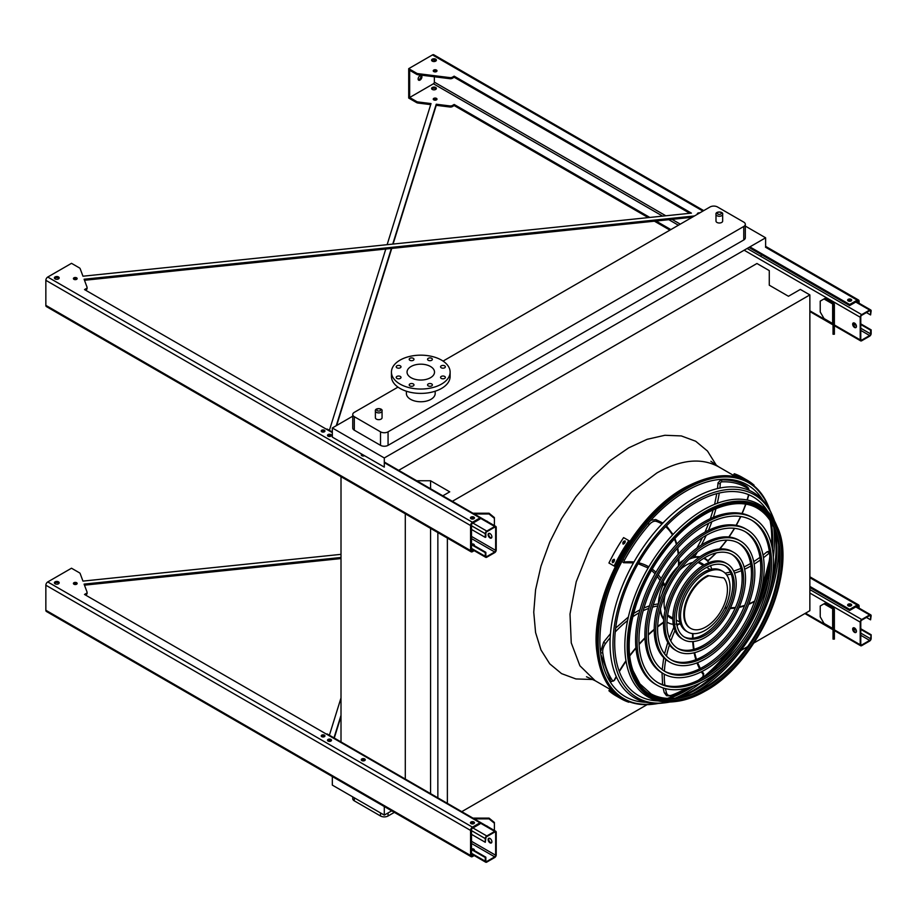 <?xml version="1.0" encoding="UTF-8"?>
<svg xmlns="http://www.w3.org/2000/svg" width="917" height="917" viewBox="0 0 917 917"><rect width="100%" height="100%" fill="white"/><g stroke="black" fill="none" stroke-linecap="round" stroke-linejoin="round"><path stroke-width="1.38" d="M716.968 222.441A3.336 1.926 0 0 0 720.602 222.865A3.336 1.926 0 0 0 722.665 221.089L722.665 214.337A3.336 1.926 180 0 1 720.602 216.114A3.336 1.926 180 0 1 716.968 215.701A3.336 1.926 180 0 1 715.994 214.337L715.994 221.089A3.336 1.926 0 0 0 716.968 222.441M376.371 419.092A3.336 1.926 0 0 0 380.005 419.516A3.336 1.926 0 0 0 382.057 417.728L382.057 410.976A3.336 1.926 180 0 1 380.005 412.765A3.336 1.926 180 0 1 376.371 412.341A3.336 1.926 180 0 1 375.385 410.976L375.385 417.728A3.336 1.926 0 0 0 376.371 419.092M397.978 387.123L354.306 412.341A5.33 3.083 0 0 0 352.736 414.518A5.33 3.083 0 0 0 354.306 416.696L380.521 431.838A5.33 3.083 0 0 0 388.063 431.838L743.756 226.476A5.33 3.083 0 0 0 745.315 224.298A5.33 3.083 0 0 0 743.756 222.12L717.541 206.99A5.33 3.083 0 0 0 709.999 206.99L443.071 361.092M406.38 391.227L406.38 393.45A14.408 8.31 0 0 0 410.598 399.331A14.408 8.31 0 0 0 430.967 399.331A14.408 8.31 0 0 0 435.185 393.45L435.185 391.227M352.736 416.18L332.332 427.964L332.332 437.111L384.292 467.108L384.292 457.961L332.332 427.964M765.626 246.948L765.626 237.801L384.292 457.961M765.626 237.801L745.315 226.075M354.306 416.696L354.306 430.199L380.521 445.341L380.521 431.838M354.306 430.199A5.33 3.083 180 0 1 352.736 428.021L352.736 414.518M745.315 224.298L745.315 237.801A5.33 3.083 180 0 1 743.756 239.979L743.756 226.476M388.063 431.838L388.063 445.341L743.756 239.979M388.063 445.341A5.33 3.083 180 0 1 380.521 445.341M461.767 811.648L647.081 704.657M725.381 659.449L728.373 657.73M740.798 650.554L747.676 646.588M753.946 642.955L809.86 610.688L809.86 294.907L800.335 289.417L788.448 296.271L769.283 285.198L769.283 270.618L756.949 263.5L398.677 470.341M452.333 501.324L809.86 294.907M447.37 803.338L447.37 538.084M437.856 797.847L437.856 532.582M430.566 488.75L430.566 480.76L449.731 491.833L442.819 495.822M430.566 793.641L430.566 528.375M416.719 480.76L430.566 480.76M405.291 779.656L405.291 513.784M341.009 742.541L341.009 476.668M332.332 776.55L332.332 785.112L384.292 815.11L391.708 810.834M667.404 698.387A123.486 71.297 120 0 0 689.458 687.429M701.654 678.58A123.486 71.297 120 0 0 731.468 647.482M758.015 601.483A123.486 71.297 120 0 0 770.051 560.115M771.61 545.134A123.486 71.297 120 0 0 770.085 520.558M760.72 256.313L761.557 254.72M384.292 806.547L384.292 815.11M388.063 812.943L388.063 815.992L394.356 812.359M354.306 797.801L354.306 800.85L380.521 815.992L380.521 812.943M354.306 800.85A5.33 3.083 180 0 1 352.736 798.673L352.736 796.896M388.063 815.992A5.33 3.083 180 0 1 380.521 815.992M430.497 377.712A13.732 7.932 180 0 1 415.527 379.432A13.732 7.932 180 0 1 407.045 372.107A13.732 7.932 180 0 1 420.777 364.175A13.732 7.932 180 0 1 434.52 372.107A13.732 7.932 180 0 1 430.497 377.712M441.26 367.786A2.396 1.387 0 0 0 443.874 368.084A2.396 1.387 0 0 0 445.364 366.811A2.396 1.387 0 0 0 442.957 365.425A2.396 1.387 0 0 0 440.561 366.811A2.396 1.387 0 0 0 441.26 367.786M428.273 360.289A2.396 1.387 0 0 0 430.887 360.587A2.396 1.387 0 0 0 432.365 359.304A2.396 1.387 0 0 0 429.97 357.917A2.396 1.387 0 0 0 427.563 359.304A2.396 1.387 0 0 0 428.273 360.289M409.899 360.289A2.396 1.387 0 0 0 412.512 360.587A2.396 1.387 0 0 0 413.991 359.304A2.396 1.387 0 0 0 411.595 357.917A2.396 1.387 0 0 0 409.2 359.304A2.396 1.387 0 0 0 409.899 360.289M396.901 367.786A2.396 1.387 0 0 0 399.525 368.084A2.396 1.387 0 0 0 401.004 366.811A2.396 1.387 0 0 0 398.608 365.425A2.396 1.387 0 0 0 396.201 366.811A2.396 1.387 0 0 0 396.901 367.786M396.901 378.389A2.396 1.387 0 0 0 399.525 378.698A2.396 1.387 0 0 0 401.004 377.414A2.396 1.387 0 0 0 398.608 376.027A2.396 1.387 0 0 0 396.201 377.414A2.396 1.387 0 0 0 396.901 378.389M409.899 385.897A2.396 1.387 0 0 0 412.512 386.195A2.396 1.387 0 0 0 413.991 384.911A2.396 1.387 0 0 0 411.595 383.524A2.396 1.387 0 0 0 409.2 384.911A2.396 1.387 0 0 0 409.899 385.897M428.273 385.897A2.396 1.387 0 0 0 430.887 386.195A2.396 1.387 0 0 0 432.365 384.911A2.396 1.387 0 0 0 429.97 383.524A2.396 1.387 0 0 0 427.563 384.911A2.396 1.387 0 0 0 428.273 385.897M441.26 378.389A2.396 1.387 0 0 0 443.874 378.698A2.396 1.387 0 0 0 445.364 377.414A2.396 1.387 0 0 0 442.957 376.027A2.396 1.387 0 0 0 440.561 377.414A2.396 1.387 0 0 0 441.26 378.389M441.524 384.085A29.344 16.942 180 0 1 409.555 387.753A29.344 16.942 180 0 1 391.444 372.107A29.344 16.942 180 0 1 420.777 355.166A29.344 16.942 180 0 1 450.121 372.107A29.344 16.942 180 0 1 441.524 384.085M450.121 372.107L450.121 376.463A29.344 16.942 180 0 1 441.524 388.441A29.344 16.942 180 0 1 409.555 392.109A29.344 16.942 180 0 1 391.444 376.463L391.444 372.107M854.552 327.472A2.671 1.536 60 0 1 852.81 325.122A2.671 1.536 60 0 1 853.223 322.979A2.671 1.536 60 0 1 854.552 323.116A2.671 1.536 60 0 1 856.295 325.466A2.671 1.536 60 0 1 855.882 327.598A2.671 1.536 60 0 1 854.552 327.472M860.215 317.236L860.215 339.886A2.132 1.226 120 0 0 860.65 340.86A2.132 1.226 120 0 0 861.716 340.757L869.637 336.184A2.132 1.226 120 0 0 871.15 333.57L871.15 329.868L870.588 330.189L870.588 333.891A1.33 0.768 -60 0 1 869.637 335.53L861.716 340.104A1.33 0.768 -60 0 1 860.776 339.554L860.776 316.904A1.33 0.768 -60 0 1 861.716 315.276L869.637 310.703A1.33 0.768 -60 0 1 870.588 311.241L870.588 314.944L871.15 310.92A2.132 1.226 120 0 0 870.703 309.935A2.132 1.226 120 0 0 869.637 310.049L861.716 314.623A2.132 1.226 120 0 0 860.215 317.236L744.134 250.215M833.587 303.389L824.945 298.392L824.005 298.942L832.647 303.928A1.33 0.768 180 0 1 833.037 304.478L833.037 314.623L834.378 314.623L834.378 304.478A2.671 1.536 0 0 0 833.587 303.389M853.532 322.864A2.671 1.536 -120 0 0 853.784 325.73A2.671 1.536 -120 0 0 856.134 327.38M850.965 301.005A1.868 1.077 0 0 0 848.328 301.005M866.439 312.548L870.588 314.944M860.776 324.526L870.588 330.189M860.776 323.873L871.15 329.868M824.005 298.942L820.234 301.12L820.234 312.009L824.005 318.543L832.647 323.529A1.33 0.768 180 0 1 833.037 324.079M833.037 334.224L833.037 332.94L834.378 332.94L834.378 334.224L833.037 334.224M834.378 314.623L834.378 322.05L833.037 322.05L833.037 332.94M833.037 322.05L833.037 314.623M834.378 322.05L834.378 332.94M488.979 533.35A2.671 1.536 -120 0 0 489.231 536.204A2.671 1.536 -120 0 0 491.581 537.855M496.223 550.028L496.223 527.378A2.132 1.226 120 0 0 495.776 526.404A2.132 1.226 120 0 0 494.71 526.507L486.789 531.081A2.132 1.226 120 0 0 485.276 533.694L485.276 537.396L485.85 537.075L485.85 533.373A1.33 0.768 -60 0 1 486.789 531.734L494.71 527.16A1.33 0.768 -60 0 1 495.65 527.711L495.65 550.36A1.33 0.768 -60 0 1 494.71 551.988L486.789 556.562A1.33 0.768 -60 0 1 485.85 556.023L485.85 552.321L485.276 552.642L485.276 556.344A2.132 1.226 120 0 0 485.723 557.318A2.132 1.226 120 0 0 486.789 557.215L494.71 552.642A2.132 1.226 120 0 0 496.223 550.028M489.999 537.947A2.671 1.536 60 0 1 488.257 535.597A2.671 1.536 60 0 1 488.658 533.453A2.671 1.536 60 0 1 489.999 533.591A2.671 1.536 60 0 1 491.741 535.941A2.671 1.536 60 0 1 491.329 538.073A2.671 1.536 60 0 1 489.999 537.947M330.819 436.24A1.868 1.077 0 0 0 328.183 436.24M361.757 454.098A2.006 1.158 0 0 0 361.264 454.866A2.006 1.158 0 0 0 361.848 455.68A2.006 1.158 0 0 0 364.576 455.738A1.868 1.077 0 0 0 361.94 455.738M473.768 518.781A1.868 1.077 0 0 0 471.143 518.781M323.254 431.036L321.867 431.827M332.332 432.033L327.358 429.167A2.132 1.226 120 0 0 326.395 429.225M474.238 545.351A1.868 1.077 0 0 0 472.473 544.595M471.51 544.698L485.276 552.642M471.51 544.045L485.85 552.321M474.1 545.535A1.868 1.077 0 0 0 474.318 545.019A1.868 1.077 0 0 0 471.567 544.068M471.51 529.453L485.276 537.396M486.239 520.902A3.737 3.049 -0 0 1 487.993 521.911M494.389 518.346L489.048 513.99L489.048 513.222L494.389 517.578L494.389 525.601M474.272 513.99L489.048 513.99M489.048 513.222L472.943 513.222M488.979 838.23A2.671 1.536 -120 0 0 489.231 841.095A2.671 1.536 -120 0 0 491.581 842.746M496.223 854.908L496.223 832.269A2.132 1.226 120 0 0 495.776 831.283A2.132 1.226 120 0 0 494.71 831.398L486.789 835.972A2.132 1.226 120 0 0 485.276 838.585L485.276 842.287L485.85 838.253A1.33 0.768 -60 0 1 486.789 836.625L494.71 832.051A1.33 0.768 -60 0 1 495.65 832.59L495.65 855.24A1.33 0.768 -60 0 1 494.71 856.868L486.789 861.441A1.33 0.768 -60 0 1 485.85 860.903L485.85 857.2L485.276 857.521L485.276 861.223A2.132 1.226 120 0 0 485.723 862.209A2.132 1.226 120 0 0 486.789 862.095L494.71 857.521A2.132 1.226 120 0 0 496.223 854.908M489.999 842.826A2.671 1.536 60 0 1 488.257 840.476A2.671 1.536 60 0 1 488.658 838.344A2.671 1.536 60 0 1 489.999 838.47A2.671 1.536 60 0 1 491.741 840.82A2.671 1.536 60 0 1 491.329 842.964A2.671 1.536 60 0 1 489.999 842.826M330.819 741.131A1.868 1.077 0 0 0 328.183 741.131M364.576 760.617A1.868 1.077 0 0 0 361.94 760.617M473.768 823.661A1.868 1.077 0 0 0 471.143 823.661M323.254 735.915L321.867 736.718M495.776 831.283L327.358 734.058A2.132 1.226 120 0 0 326.395 734.104M474.238 850.231A1.868 1.077 0 0 0 472.473 849.474M471.51 849.578L485.276 857.521M471.51 848.924L485.85 857.2M474.1 850.414A1.868 1.077 0 0 0 474.318 849.899A1.868 1.077 0 0 0 471.567 848.959M471.51 834.332L485.276 842.287M486.239 825.781A3.737 3.049 -0 0 1 487.993 826.79M494.389 823.225L489.048 818.87L489.048 818.102L494.389 822.457L494.389 830.481M474.272 818.87L489.048 818.87M489.048 818.102L472.943 818.102M854.552 632.352A2.671 1.536 60 0 1 852.81 630.002A2.671 1.536 60 0 1 853.223 627.858A2.671 1.536 60 0 1 854.552 627.996A2.671 1.536 60 0 1 856.295 630.346A2.671 1.536 60 0 1 855.882 632.478A2.671 1.536 60 0 1 854.552 632.352M860.215 622.116L860.215 644.766A2.132 1.226 120 0 0 860.65 645.74A2.132 1.226 120 0 0 861.716 645.637L869.637 641.063A2.132 1.226 120 0 0 871.15 638.45L871.15 634.747L870.588 638.771A1.33 0.768 -60 0 1 869.637 640.41L861.716 644.983A1.33 0.768 -60 0 1 860.776 644.433L860.776 621.783A1.33 0.768 -60 0 1 861.716 620.156L869.637 615.582A1.33 0.768 -60 0 1 870.588 616.132L870.588 619.835L871.15 615.8A2.132 1.226 120 0 0 870.703 614.826A2.132 1.226 120 0 0 869.637 614.929L861.716 619.502A2.132 1.226 120 0 0 860.215 622.116L809.86 593.047M833.587 608.269L824.945 603.283L824.005 603.822L832.647 608.819A1.33 0.768 180 0 1 833.037 609.358L833.037 619.502L834.378 619.502L834.378 609.358A2.671 1.536 0 0 0 833.587 608.269M853.532 627.755A2.671 1.536 -120 0 0 853.784 630.621A2.671 1.536 -120 0 0 856.134 632.272M850.965 605.885A1.868 1.077 0 0 0 848.328 605.885M866.439 617.439L870.588 619.835M860.776 629.406L870.588 635.068M860.776 628.753L871.15 634.747M824.005 603.822L820.234 605.999L820.234 616.889L824.005 623.422L832.647 628.42A1.33 0.768 180 0 1 833.037 628.959M833.037 639.103L833.037 637.831L834.378 637.831L834.378 639.103L833.037 639.103M834.378 619.502L834.378 626.941L833.037 626.941L833.037 637.831M833.037 626.941L833.037 619.502M834.378 626.941L834.378 637.831M387.134 244.679L431.024 103.575L417.969 101.947A2.671 1.536 180 0 1 416.639 101.535L409.658 97.5L433.42 83.779A1.33 0.768 120 0 0 434.36 82.152L434.36 76.776M430.692 104.63L417.969 103.036A2.671 1.536 180 0 1 416.639 102.624L408.707 98.05L408.707 68.649L432.469 54.928L702.926 211.07M409.658 97.5L409.658 70.277L416.639 74.311L416.639 73.222A2.671 1.536 0 0 0 417.969 73.647L449.915 77.613A2.671 1.536 0 0 0 452.356 77.2L454.167 76.157L691.418 213.134L82.966 276.212L80.157 268.681A2.671 1.536 0 0 0 79.435 267.913L71.503 263.328L47.741 277.049A2.671 1.536 120 0 0 45.85 280.315L45.85 305.361A2.671 1.536 120 0 0 46.4 306.587L471.12 551.793A2.671 1.536 120 0 0 472.461 551.667L474.192 550.659M85.453 290.116L86.313 288.534L84.513 289.577L332.332 432.652M384.292 462.649L480.004 517.91L472.461 522.266A2.671 1.536 120 0 0 470.57 525.533L470.57 550.578A2.671 1.536 120 0 0 471.12 551.793M473.241 550.12L472.461 550.578A1.33 0.768 -60 0 1 471.51 550.028L471.51 524.982A1.33 0.768 -60 0 1 472.461 523.355L480.004 518.999L480.004 517.91M416.639 74.311A2.671 1.536 0 0 0 417.969 74.736L449.915 78.702A2.671 1.536 0 0 0 452.356 78.289L454.167 77.246L689.813 213.306M748.937 247.441L849.646 305.579L857.189 301.223A1.33 0.768 -60 0 1 858.14 301.773L858.14 302.679M84.479 280.281L692.163 217.272M86.313 289.623A2.671 1.536 0 0 0 87.092 288.534A2.671 1.536 0 0 0 87.035 288.213M321.477 431.563A1.868 1.077 180 0 1 324.412 431.345A1.868 1.077 180 0 1 324.698 431.563M54.584 278.47A2.396 1.387 180 0 1 58.482 278.034A2.396 1.387 180 0 1 58.997 278.47M470.696 518.449A2.006 1.158 180 0 1 473.871 518.185A2.006 1.158 180 0 1 474.215 518.449M361.493 455.405A2.006 1.158 180 0 1 362.972 454.809M327.736 435.919A2.006 1.158 180 0 1 330.911 435.644A2.006 1.158 180 0 1 331.266 435.919M73.658 279.123A1.868 1.077 180 0 1 76.592 278.906A1.868 1.077 180 0 1 76.879 279.123M431.769 60.694A2.396 1.387 180 0 1 435.678 60.258A2.396 1.387 180 0 1 436.194 60.694M433.5 71.366A1.868 1.077 180 0 1 436.435 71.148A1.868 1.077 180 0 1 436.721 71.366M847.881 300.684A2.006 1.158 180 0 1 851.068 300.409A2.006 1.158 180 0 1 851.412 300.684M649.844 217.444L454.167 104.469L452.356 105.512A2.671 1.536 180 0 1 449.915 105.925L436.24 104.229L392.74 244.105M391.376 248.461L336.252 425.706M656.033 221.02L670.854 229.582M329.398 430.348L385.782 249.046M432.285 89.442A2.396 1.387 0 0 0 434.899 89.74A2.396 1.387 0 0 0 436.377 88.468A2.396 1.387 0 0 0 433.982 87.081A2.396 1.387 0 0 0 431.586 88.468A2.396 1.387 0 0 0 432.285 89.442M433.798 99.896A1.868 1.077 0 0 0 435.827 100.136A1.868 1.077 0 0 0 436.985 99.139A1.868 1.077 0 0 0 435.117 98.062A1.868 1.077 0 0 0 433.248 99.139A1.868 1.077 0 0 0 433.798 99.896M454.167 104.469L454.167 105.558L648.25 217.616M654.44 221.192L669.914 230.121M454.167 105.558L452.356 106.601A2.671 1.536 180 0 1 449.915 107.014L436.24 105.317L393.084 244.06M391.731 248.427L336.665 425.465M431.769 89.006A2.396 1.387 180 0 1 435.678 88.571A2.396 1.387 180 0 1 436.194 89.006M433.5 99.678A1.868 1.077 180 0 1 436.435 99.46A1.868 1.077 180 0 1 436.721 99.678M86.313 288.534A2.671 1.536 0 0 0 87.092 287.445A2.671 1.536 0 0 0 87.035 287.124L84.089 279.226L694.467 215.953M749.877 246.891L849.646 304.49L849.646 305.579M859.08 303.229L859.08 301.223A2.671 1.536 120 0 0 858.53 300.008A2.671 1.536 120 0 0 857.189 300.134L849.646 304.49M416.639 73.222L408.707 68.649M321.764 431.781A1.868 1.077 0 0 0 323.804 432.01A1.868 1.077 0 0 0 324.95 431.013A1.868 1.077 0 0 0 323.082 429.935A1.868 1.077 0 0 0 321.225 431.013A1.868 1.077 0 0 0 321.764 431.781M55.089 278.906A2.396 1.387 0 0 0 57.702 279.204A2.396 1.387 0 0 0 59.192 277.92A2.396 1.387 0 0 0 56.785 276.533A2.396 1.387 0 0 0 54.39 277.92A2.396 1.387 0 0 0 55.089 278.906M471.04 518.724A2.006 1.158 0 0 0 473.218 518.976A2.006 1.158 0 0 0 474.456 517.91A2.006 1.158 0 0 0 472.461 516.752A2.006 1.158 0 0 0 470.455 517.91A2.006 1.158 0 0 0 471.04 518.724M328.08 436.194A2.006 1.158 0 0 0 330.269 436.435A2.006 1.158 0 0 0 331.495 435.369A2.006 1.158 0 0 0 329.501 434.222A2.006 1.158 0 0 0 327.495 435.369A2.006 1.158 0 0 0 328.08 436.194M73.956 279.341A1.868 1.077 0 0 0 75.985 279.57A1.868 1.077 0 0 0 77.143 278.573A1.868 1.077 0 0 0 75.274 277.496A1.868 1.077 0 0 0 73.406 278.573A1.868 1.077 0 0 0 73.956 279.341M699.774 212.882A1.868 1.077 0 0 0 697.287 213.902A1.868 1.077 0 0 0 697.39 214.257M435.678 59.169A2.396 1.387 0 0 0 433.065 58.871A2.396 1.387 0 0 0 431.586 60.155A2.396 1.387 0 0 0 433.982 61.542A2.396 1.387 0 0 0 436.377 60.155A2.396 1.387 0 0 0 435.678 59.169M436.435 70.059A1.868 1.077 0 0 0 434.394 69.83A1.868 1.077 0 0 0 433.248 70.827A1.868 1.077 0 0 0 435.117 71.904A1.868 1.077 0 0 0 436.985 70.827A1.868 1.077 0 0 0 436.435 70.059M851.068 299.32A2.006 1.158 0 0 0 848.89 299.068A2.006 1.158 0 0 0 847.652 300.134A2.006 1.158 0 0 0 849.646 301.292A2.006 1.158 0 0 0 851.652 300.134A2.006 1.158 0 0 0 851.068 299.32M454.167 77.246L454.167 76.157M420.032 80.077A2.671 1.536 120 0 0 421.774 77.727A2.671 1.536 120 0 0 421.362 75.595A2.671 1.536 120 0 0 418.691 77.131A2.671 1.536 120 0 0 418.691 80.215A2.671 1.536 120 0 0 420.032 80.077M425.66 75.687A1.868 1.077 120 0 0 425.694 75.71A1.868 1.077 120 0 0 426.267 75.767M434.36 71.813L434.36 70.93M434.36 61.519L434.36 59.869M703.706 210.612L433.81 54.791A2.671 1.536 120 0 0 432.469 54.928M420.8 75.469A2.671 1.536 -60 0 1 419.08 79.538A2.671 1.536 -60 0 1 418.312 79.79M436.24 105.317L436.24 104.229M341.009 554.349L82.966 581.103L80.157 573.561A2.671 1.536 0 0 0 79.435 572.793L71.503 568.219L47.741 581.94A2.671 1.536 120 0 0 45.85 585.206L45.85 610.252A2.671 1.536 120 0 0 46.4 611.467L471.12 856.673A2.671 1.536 120 0 0 472.461 856.547L474.192 855.55M329.398 735.228L341.009 697.894M473.241 854.999L472.461 855.458A1.33 0.768 -60 0 1 471.51 854.908L471.51 829.874A1.33 0.768 -60 0 1 472.461 828.234L480.004 823.879L480.004 822.79L472.461 827.145A2.671 1.536 120 0 0 470.57 830.412L470.57 855.458A2.671 1.536 120 0 0 471.12 856.673M341.009 715.317L333.983 737.876M809.86 587.488L849.646 610.47L857.189 606.114A1.33 0.768 -60 0 1 858.14 606.653L858.14 607.57M84.479 585.161L341.009 558.568M85.453 595.007L86.313 594.503A2.671 1.536 0 0 0 87.092 593.414A2.671 1.536 0 0 0 87.035 593.093M321.477 736.443A1.868 1.077 180 0 1 324.412 736.225A1.868 1.077 180 0 1 324.698 736.443M54.584 583.35A2.396 1.387 180 0 1 58.482 582.914A2.396 1.387 180 0 1 58.997 583.35M470.696 823.34A2.006 1.158 180 0 1 473.871 823.065A2.006 1.158 180 0 1 474.215 823.34M361.493 760.296A2.006 1.158 180 0 1 364.668 760.021A2.006 1.158 180 0 1 365.023 760.296M327.736 740.798A2.006 1.158 180 0 1 330.911 740.523A2.006 1.158 180 0 1 331.266 740.798M73.658 584.003A1.868 1.077 180 0 1 76.592 583.785A1.868 1.077 180 0 1 76.879 584.003M847.881 605.564A2.006 1.158 180 0 1 851.068 605.289A2.006 1.158 180 0 1 851.412 605.564M86.313 594.503L86.313 593.414L84.513 594.457L480.004 822.79M86.313 593.414A2.671 1.536 0 0 0 87.092 592.325A2.671 1.536 0 0 0 87.035 592.004L84.089 584.106L341.009 557.479M809.86 586.399L849.646 609.381L849.646 610.47M859.08 608.109L859.08 606.114A2.671 1.536 120 0 0 858.53 604.888A2.671 1.536 120 0 0 857.189 605.025L849.646 609.381M321.764 736.66A1.868 1.077 -0 0 0 323.804 736.901A1.868 1.077 -0 0 0 324.95 735.904A1.868 1.077 -0 0 0 323.082 734.826A1.868 1.077 -0 0 0 321.225 735.904A1.868 1.077 -0 0 0 321.764 736.66M55.089 583.785A2.396 1.387 -0 0 0 57.702 584.083A2.396 1.387 -0 0 0 59.192 582.811A2.396 1.387 -0 0 0 56.785 581.424A2.396 1.387 -0 0 0 54.39 582.811A2.396 1.387 -0 0 0 55.089 583.785M471.04 823.604A2.006 1.158 -0 0 0 473.218 823.856A2.006 1.158 -0 0 0 474.456 822.79A2.006 1.158 -0 0 0 472.461 821.632A2.006 1.158 -0 0 0 470.455 822.79A2.006 1.158 -0 0 0 471.04 823.604M361.848 760.56A2.006 1.158 -0 0 0 364.026 760.812A2.006 1.158 -0 0 0 365.264 759.746A2.006 1.158 -0 0 0 363.258 758.588A2.006 1.158 -0 0 0 361.264 759.746A2.006 1.158 -0 0 0 361.848 760.56M328.08 741.074A2.006 1.158 -0 0 0 330.269 741.326A2.006 1.158 -0 0 0 331.495 740.26A2.006 1.158 -0 0 0 329.501 739.102A2.006 1.158 -0 0 0 327.495 740.26A2.006 1.158 -0 0 0 328.08 741.074M73.956 584.221A1.868 1.077 -0 0 0 75.985 584.461A1.868 1.077 -0 0 0 77.143 583.464A1.868 1.077 -0 0 0 75.274 582.387A1.868 1.077 -0 0 0 73.406 583.464A1.868 1.077 -0 0 0 73.956 584.221M848.236 605.839A2.006 1.158 0 0 0 850.414 606.091A2.006 1.158 0 0 0 851.652 605.025A2.006 1.158 0 0 0 849.646 603.867A2.006 1.158 0 0 0 847.652 605.025A2.006 1.158 0 0 0 848.236 605.839M341.009 716.406L334.269 738.047M769.971 510.368A124.655 71.973 120 0 0 768.274 505.932A124.655 71.973 120 0 0 686.329 488.967A124.655 71.973 120 0 0 599.741 621.646A124.655 71.973 120 0 0 653.844 704.13A124.655 71.973 120 0 0 658.532 703.396M675.107 698.192A124.655 71.973 120 0 0 700.577 682.97M718.298 667.14A124.655 71.973 120 0 0 768.469 580.255M773.318 556.986A124.655 71.973 120 0 0 773.753 527.332M770.326 520.936A123.715 71.423 -60 0 1 771.736 545.672M770.062 560.895A123.715 71.423 -60 0 1 757.327 603.432M732.809 645.912A123.715 71.423 -60 0 1 702.33 678.202M689.985 687.269A123.715 71.423 -60 0 1 667.863 698.41M762.703 499.983A122.213 70.563 120 0 0 686.329 490.962A122.213 70.563 120 0 0 602.458 615.135A122.213 70.563 120 0 0 645.9 702.296M669.181 698.456A122.213 70.563 120 0 0 693.481 686.065M708.176 674.683A122.213 70.563 120 0 0 769.936 567.715M772.446 549.294A122.213 70.563 120 0 0 771.025 522.06M751.401 520.054A93.775 54.137 -60 0 1 764.824 595.442A93.775 54.137 -60 0 1 703.775 677.399A93.775 54.137 -60 0 1 657.638 682.466M657.053 685.217L655.552 684.346A96.445 55.685 -60 0 1 640.765 607.065A96.445 55.685 -60 0 1 703.775 522.082A96.445 55.685 -60 0 1 751.997 517.303L753.499 518.174A96.445 55.685 120 0 0 705.276 522.954A96.445 55.685 120 0 0 642.278 607.937A96.445 55.685 120 0 0 657.053 685.217A96.445 55.685 120 0 0 753.499 629.543A96.445 55.685 120 0 0 753.499 518.174M705.276 525.132A93.775 54.137 120 0 0 644.021 607.765A93.775 54.137 120 0 0 658.395 682.913A93.775 54.137 120 0 0 752.169 628.764A93.775 54.137 120 0 0 752.169 520.489A93.775 54.137 120 0 0 705.276 525.132M744.822 531.47A80.604 46.538 -60 0 1 756.216 596.302A80.604 46.538 -60 0 1 703.775 666.636A80.604 46.538 -60 0 1 664.229 671.049M663.644 673.812L662.131 672.94A83.264 48.074 -60 0 1 649.374 606.217A83.264 48.074 -60 0 1 703.775 532.834A83.264 48.074 -60 0 1 745.406 528.708L746.908 529.579A83.264 48.074 120 0 0 705.276 533.705A83.264 48.074 120 0 0 650.887 607.088A83.264 48.074 120 0 0 663.644 673.812A83.264 48.074 120 0 0 746.919 625.738A83.264 48.074 120 0 0 746.908 529.579M705.276 535.883A80.604 46.538 120 0 0 652.629 606.916A80.604 46.538 120 0 0 664.974 671.496A80.604 46.538 120 0 0 745.578 624.97A80.604 46.538 120 0 0 745.578 531.894A80.604 46.538 120 0 0 705.276 535.883M738.231 542.887A67.422 38.927 -60 0 1 747.607 597.15A67.422 38.927 -60 0 1 703.775 655.884A67.422 38.927 -60 0 1 670.82 659.644M670.235 662.395L668.722 661.524A70.093 40.474 -60 0 1 657.982 605.358A70.093 40.474 -60 0 1 703.775 543.598A70.093 40.474 -60 0 1 738.815 540.124L740.328 540.996A70.093 40.474 120 0 0 705.276 544.469A70.093 40.474 120 0 0 659.483 606.229A70.093 40.474 120 0 0 670.235 662.395A70.093 40.474 120 0 0 740.328 621.932A70.093 40.474 120 0 0 740.328 540.996M705.276 546.647A67.422 38.927 120 0 0 661.226 606.057A67.422 38.927 120 0 0 671.565 660.091A67.422 38.927 120 0 0 738.987 621.164A67.422 38.927 120 0 0 738.987 543.3A67.422 38.927 120 0 0 705.276 546.647M731.64 554.304A54.252 31.327 -60 0 1 738.999 597.999A54.252 31.327 -60 0 1 703.775 645.121A54.252 31.327 -60 0 1 677.411 648.227M676.826 650.99L675.313 650.119A56.923 32.863 -60 0 1 666.59 604.509A56.923 32.863 -60 0 1 703.775 554.349A56.923 32.863 -60 0 1 732.224 551.53L733.738 552.401A56.923 32.863 120 0 0 705.276 555.221A56.923 32.863 120 0 0 668.092 605.38A56.923 32.863 120 0 0 676.826 650.99A56.923 32.863 120 0 0 733.738 618.127A56.923 32.863 120 0 0 733.738 552.401M705.276 557.398A54.252 31.327 120 0 0 669.834 605.209A54.252 31.327 120 0 0 678.156 648.674A54.252 31.327 120 0 0 732.408 617.359A54.252 31.327 120 0 0 732.408 554.716A54.252 31.327 120 0 0 705.276 557.398M725.049 565.72A41.07 23.716 -60 0 1 730.391 598.858A41.07 23.716 -60 0 1 703.775 634.369A41.07 23.716 -60 0 1 684.002 636.811M683.406 639.585L681.904 638.713A43.741 25.252 -60 0 1 675.199 603.661A43.741 25.252 -60 0 1 703.775 565.113A43.741 25.252 -60 0 1 725.645 562.946L727.147 563.817A43.741 25.252 120 0 0 705.276 565.984A43.741 25.252 120 0 0 676.7 604.532A43.741 25.252 120 0 0 683.406 639.585A43.741 25.252 120 0 0 727.147 614.321A43.741 25.252 120 0 0 727.147 563.817M705.276 568.162A41.07 23.716 120 0 0 678.442 604.36A41.07 23.716 120 0 0 684.747 637.269A41.07 23.716 120 0 0 725.817 613.553A41.07 23.716 120 0 0 725.817 566.121A41.07 23.716 120 0 0 705.276 568.162M680.437 623.869A37.345 21.561 -60 0 1 677.892 624.511A82.862 47.844 120 0 0 677.101 626.082M676.001 624.122L677.892 624.511M663.702 619.537A37.345 21.561 -60 0 1 660.16 609.954M677.124 567.955A36.806 21.251 120 0 0 661.982 594.182M660.446 608.865A36.806 21.251 120 0 0 663.77 618.769M666.946 622.013A36.806 21.251 120 0 0 667.92 622.632A36.806 21.251 120 0 0 673.261 624.294M676.712 624.236A36.806 21.251 120 0 0 680.299 623.468M711.638 569.17A36.806 21.251 120 0 0 710.515 565.686M708.83 562.671A36.806 21.251 120 0 0 704.726 558.877A36.806 21.251 120 0 0 703.706 558.35M699.316 557.215A36.806 21.251 120 0 0 689.068 559.29M692.828 562.43A31.476 18.168 120 0 0 686.329 565.055A31.476 18.168 120 0 0 679.589 570.156M665.112 595.225A31.476 18.168 120 0 0 665.043 610.55M667.565 615.399A31.476 18.168 120 0 0 670.591 618.012A31.476 18.168 120 0 0 672.837 618.986M704.027 564.964A31.476 18.168 120 0 0 702.067 563.496A31.476 18.168 120 0 0 698.284 562.178M683.773 560.012A36.806 21.251 120 0 0 678.935 563.474M662.945 585.138A36.806 21.251 120 0 0 658.417 603.833M693.367 556.287A36.806 21.251 120 0 0 691.922 556.562M669.674 617.416A31.476 18.168 120 0 0 672.837 618.299M703.431 565.308A31.476 18.168 120 0 0 701.092 563.004M661.994 583.877L663.163 585.264L662.922 584.163L662.624 584.851L664.802 585.252A1.33 0.768 120 0 0 665.192 584.679A37.345 21.561 -60 0 1 678.442 566.202A82.862 47.844 120 0 0 678.534 559.026M678.465 564.78L678.442 566.202M704.21 558.04A37.345 21.561 -60 0 1 705.975 559.588L707.855 560.677A82.862 47.844 120 0 0 715.856 553.008M693.584 554.774L694.444 556.894A1.33 0.768 120 0 0 694.845 556.974A37.345 21.561 -60 0 1 699.946 556.768M704.245 558.017A37.345 21.561 -60 0 1 704.99 558.419A37.345 21.561 -60 0 1 707.855 560.677L707.477 560.768M692.965 555.885A1.33 0.768 -60 0 1 692.679 555.874L694.49 556.928M687.773 632.019L686.26 631.148A35.018 20.22 -60 0 1 680.895 603.088A35.018 20.22 -60 0 1 703.775 572.242A35.018 20.22 -60 0 1 721.278 570.5L722.791 571.371A35.018 20.22 120 0 0 705.276 573.114A35.018 20.22 120 0 0 682.408 603.959A35.018 20.22 120 0 0 687.773 632.019A35.018 20.22 120 0 0 722.791 611.811A35.018 20.22 120 0 0 722.791 571.371M667.645 614.86A30.41 17.549 120 0 0 669.238 615.995L672.849 618.081M703.247 565.422L699.637 563.336A30.41 17.549 120 0 0 697.86 562.522M708.509 575.945A30.41 17.549 120 0 0 686.604 602.377A30.41 17.549 120 0 0 690.742 628.409A30.41 17.549 120 0 0 719.593 613.37A30.41 17.549 120 0 0 723.788 577.939L707.855 575.567A30.41 17.549 120 0 0 685.95 601.999A30.41 17.549 120 0 0 690.077 628.03A30.41 17.549 120 0 0 690.409 628.214M723.788 577.939L707.855 575.567M740.225 476.645A126.156 72.833 120 0 0 739.354 476.301L737.841 475.43A126.156 72.833 -60 0 1 738.712 475.774L740.409 476.702M753.843 485.643L754.095 485.196A126.156 72.833 120 0 0 747.183 480.221L742.002 477.23A126.156 72.833 120 0 0 734.242 473.734L733.566 474.891L737.612 477.23M747.183 480.221A126.156 72.833 120 0 0 739.423 476.725L734.242 473.734M739.423 476.725L738.919 477.608M614.447 694.49L612.946 693.619A126.156 72.833 -60 0 1 612.212 693.034L613.714 693.905A126.156 72.833 120 0 0 614.447 694.49L614.596 694.627M614.631 692.874L614.126 693.756L608.934 690.765A126.156 72.833 120 0 0 615.846 695.739L621.027 698.731A126.156 72.833 120 0 0 628.798 702.227L629.051 701.78M614.126 693.756A126.156 72.833 120 0 0 621.027 698.731M613.645 691.934L609.61 689.595L608.934 690.765M614.447 560.654A126.156 72.833 120 0 0 613.714 562.075L612.487 562.591L612.212 561.204A126.156 72.833 -60 0 1 612.946 559.783L614.195 559.267L614.447 560.654M625.188 542.211A126.156 72.833 120 0 0 624.317 543.563L622.987 544.022L622.815 542.692A126.156 72.833 -60 0 1 623.675 541.339L625.016 540.881L625.188 542.211M628.798 540.594L623.606 537.603A126.156 72.833 120 0 0 608.934 563.015L614.791 566.397A124.827 72.065 -60 0 1 629.463 540.984L628.798 540.594A126.156 72.833 120 0 0 614.126 566.007M614.47 559.565L613.611 560.172A124.827 72.065 120 0 0 612.877 561.594L612.865 562.694M625.291 541.168L624.351 541.729A124.827 72.065 120 0 0 623.48 543.07L623.388 544.125M719.616 670.407A116.195 67.079 -60 0 1 693.917 690.008A116.195 67.079 -60 0 1 675.898 698.101M774.074 528.054A116.195 67.079 -60 0 1 771.954 579.762M767.632 511.285A114.694 66.219 120 0 0 695.797 502.573A114.694 66.219 120 0 0 617.049 619.307A114.694 66.219 120 0 0 658.154 700.909M678.385 697.745A114.694 66.219 120 0 0 695.797 689.871A114.694 66.219 120 0 0 737.165 652.904M765.569 603.707A114.694 66.219 120 0 0 775.014 530.393M665.272 702.766L663.002 703.03A118.637 68.5 -60 0 1 634.598 560.895A118.637 68.5 -60 0 1 771.896 514.414L772.802 516.523A117.135 67.629 120 0 0 695.797 500.579A117.135 67.629 120 0 0 614.447 625.256A117.135 67.629 120 0 0 665.272 702.766A117.135 67.629 120 0 0 669.972 702.009M692.622 693.63A117.135 67.629 120 0 0 695.797 691.876A117.135 67.629 120 0 0 778.567 544.767M774.498 520.959A117.135 67.629 120 0 0 772.802 516.523M757.625 508.419A106.957 61.748 -60 0 1 773.535 594.25A106.957 61.748 -60 0 1 703.775 688.151A106.957 61.748 -60 0 1 650.68 693.665M674.442 701.665A111.117 64.156 -60 0 1 647.838 568.529A111.117 64.156 -60 0 1 776.435 525.005L777.158 526.679A109.925 63.468 -60 0 1 704.898 691.235A109.925 63.468 -60 0 1 676.253 701.448A109.925 63.468 -60 0 1 628.546 628.718A109.925 63.468 -60 0 1 704.898 511.72A109.925 63.468 -60 0 1 777.158 526.679C798.638 570.374 757.82 663.117 705.058 691.177C695.143 696.886 685.538 700.313 676.253 701.448L674.442 701.665M593.001 679.52L575.91 678.947L561.536 673.617L549.741 663.828L540.973 649.958L535.574 632.524L533.751 612.201L535.574 589.78L540.973 566.121L549.741 542.119L561.536 518.701L575.91 496.785L592.313 477.195L610.103 460.689L628.615 447.897L647.127 439.312L664.917 435.277L681.32 435.93L695.694 441.249L707.488 451.038L716.532 465.549M735.938 476.806L718.653 466.822C701.448 457.468 680.872 459.509 656.904 472.943L631.561 491.913L608.395 517.945L589.402 548.779L576.231 581.756L570.007 614.058L571.257 642.886L579.899 665.765L595.156 680.712L586.479 676.757M377.311 410.713A2.006 1.158 0 0 0 380.658 410.197A2.006 1.158 0 0 0 378.205 408.776A2.006 1.158 0 0 0 377.311 410.713M717.919 214.062A2.006 1.158 0 0 0 721.266 213.546A2.006 1.158 0 0 0 718.813 212.125A2.006 1.158 0 0 0 717.919 214.062M809.86 310.806L833.037 324.194M834.378 324.962L860.215 339.886M747.149 248.473L861.716 314.623M855.779 302.037L869.637 310.049M869.637 310.703L870.588 311.241M860.776 339.554L861.716 340.104M860.776 330.407L869.637 335.53M853.234 323.873L856.352 325.673M860.776 328.229L870.588 333.891M832.647 303.928L832.647 323.529M471.51 536.422L495.65 550.36M494.71 527.16L495.65 527.711M471.51 525.75L485.276 533.694M472.931 523.08L486.789 531.081M480.004 518.013L494.71 526.507M471.51 548.4L485.276 556.344M485.85 556.023L486.789 556.562M471.51 538.6L494.71 551.988M471.51 841.302L495.65 855.24M494.71 832.051L495.65 832.59M471.51 830.63L485.276 838.585M472.931 827.959L486.789 835.972M480.004 822.904L494.71 831.398M471.51 853.28L485.276 861.223M485.85 860.903L486.789 861.441M471.51 843.48L494.71 856.868M805.516 613.186L833.037 629.073M834.378 629.841L860.215 644.766M809.86 589.562L861.716 619.502M855.779 606.928L869.637 614.929M869.637 615.582L870.588 616.132M860.776 644.433L861.716 644.983M860.776 635.286L869.637 640.41M853.234 628.753L856.352 630.564M860.776 633.108L870.588 638.771M832.647 608.819L832.647 628.42M417.969 101.947L417.969 103.036M471.51 550.028L472.461 550.578M433.42 83.779L662.636 216.125M668.825 219.702L678.408 225.227M45.85 305.361L470.57 550.578M45.85 280.315L470.57 525.533M47.741 277.049L472.461 522.266M765.5 247.2L857.189 300.134M434.36 82.152L665.834 215.793M672.023 219.369L680.288 224.138M857.189 301.223L858.14 301.773M416.639 101.535L416.639 102.624M452.356 78.289L452.356 77.2M417.969 74.736L417.969 73.647M449.915 78.702L449.915 77.613M452.356 105.512L452.356 106.601M449.915 105.925L449.915 107.014M471.51 854.908L472.461 855.458M809.86 577.687L857.189 605.025M47.741 581.94L472.461 827.145M45.85 585.206L470.57 830.412M45.85 610.252L470.57 855.458M857.189 606.114L858.14 606.653M768.091 505.508A125.262 72.317 120 0 0 767.907 505.084A125.262 72.317 120 0 0 685.561 488.039A125.262 72.317 120 0 0 598.56 621.359A125.262 72.317 120 0 0 652.915 704.245A125.262 72.317 120 0 0 653.385 704.187M674.992 630.529A82.862 47.844 120 0 0 670.786 640.983M669.456 644.926A82.862 47.844 120 0 0 666.476 656.091M665.799 659.529A82.862 47.844 120 0 0 664.401 671.141M664.286 674.167A82.862 47.844 120 0 0 664.917 685.308M665.467 688.621A82.862 47.844 120 0 0 666.453 692.748A9.33 5.387 120 0 0 671.668 695.189A119.359 68.913 120 0 0 686.099 688.335M698.364 680.265A119.359 68.913 120 0 0 702.812 676.815A1.33 0.768 120 0 0 703.431 674.82A106.051 61.233 -60 0 1 701.356 671.806M699.648 668.848A106.051 61.233 -60 0 1 696.989 662.911M695.865 659.678A106.051 61.233 -60 0 1 694.123 652.789M693.539 649.419A106.051 61.233 -60 0 1 692.736 641.591M692.61 638.232A106.051 61.233 -60 0 1 692.622 633.578M703.293 673.25A1.33 1.055 143 0 1 703.431 674.82M702.101 671.416L703.557 673.479L702.697 677.308A1.33 0.608 -128.9 0 0 702.812 676.815M670.556 695.808A1.33 0.894 -110.5 0 0 671.668 695.189M687.441 688.002L671.187 695.9L666.533 695.716L664.229 692.576A1.33 0.951 -15.8 0 0 666.453 692.748M657.81 605.954A82.862 47.844 120 0 0 652.56 607.134M648.755 608.372A82.862 47.844 120 0 0 643.172 610.722M639.195 612.774A82.862 47.844 120 0 0 632.787 616.74M627.572 620.58A82.862 47.844 120 0 0 615.238 631.962M610.172 637.705A82.862 47.844 120 0 0 605.621 643.493A9.33 5.387 120 0 0 602.744 652.56A119.359 68.913 120 0 0 612.694 680.895A1.33 0.768 120 0 0 614.23 680.196A106.051 61.233 -60 0 1 616.213 676.505M619.216 671.255A106.051 61.233 -60 0 1 625.967 660.756M629.75 655.495A106.051 61.233 -60 0 1 635.905 647.746M639.069 644.089A106.051 61.233 -60 0 1 644.949 637.842M648.285 634.587A106.051 61.233 -60 0 1 654.211 629.303M657.661 626.494A106.051 61.233 -60 0 1 663.553 622.139M610.516 680.723A1.33 1.043 -34 0 0 612.694 680.895M600.543 652.388A1.33 0.871 -7.5 0 0 602.744 652.56M603.741 642.404L605.621 643.493M678.225 554.327A82.862 47.844 120 0 0 677.331 548.4M676.391 544.515A82.862 47.844 120 0 0 674.476 539.093M672.482 535.047A82.862 47.844 120 0 0 665.673 526.679M661.994 523.985A82.862 47.844 120 0 0 656.32 521.36A9.33 5.387 120 0 0 649.328 524.513A119.359 68.913 120 0 0 624.339 560.402A1.33 0.768 120 0 0 624.66 561.961A106.051 61.233 -60 0 1 633.956 562.006M638.633 562.797A106.051 61.233 -60 0 1 648.823 566.832M652.296 569.148A106.051 61.233 -60 0 1 655.942 572.311M658.268 574.833A106.051 61.233 -60 0 1 661.111 578.593M663.083 581.825A106.051 61.233 -60 0 1 664.802 585.252M623.354 562.625A1.33 1.009 -95.3 0 0 624.66 561.961M622.884 559.622L624.339 560.402M648.113 523.32L649.328 524.513M655.517 519.503A1.33 1.077 108.5 0 1 656.32 521.36M719.536 548.962A82.862 47.844 120 0 0 726.573 540.147M728.82 536.984A82.862 47.844 120 0 0 734.357 528.307M736.064 525.326A82.862 47.844 120 0 0 740.581 516.5M741.933 513.531A82.862 47.844 120 0 0 745.613 504.27M747.057 499.971A82.862 47.844 120 0 0 748.478 495.123A9.33 5.387 120 0 0 748.593 494.653M748.581 490.102A9.33 5.387 120 0 0 747.034 488.004A119.359 68.913 120 0 0 721.645 481.849A1.33 0.768 120 0 0 720.303 483.523A106.051 61.233 -60 0 1 719.902 488.027M719.249 493.037A106.051 61.233 -60 0 1 717.3 503.284M715.982 508.603A106.051 61.233 -60 0 1 713.369 517.326M711.844 521.716A106.051 61.233 -60 0 1 708.44 530.358M706.216 535.356A106.051 61.233 -60 0 1 701.39 545.042M697.55 551.828A106.051 61.233 -60 0 1 694.444 556.894M718.424 482.434A1.33 0.699 4 0 0 718.034 482.881A1.33 0.699 4 0 0 718.424 483.431A1.33 0.699 4 0 0 720.303 483.523M717.495 488.566L718.034 482.881L720.636 479.981A1.33 1.02 87.4 0 1 721.645 481.849M746.77 486.319A1.33 1.089 121.7 0 1 747.034 488.004M725.175 607.237A82.862 47.844 120 0 0 727.021 607.501M730.54 607.719A82.862 47.844 120 0 0 735.48 607.444M739.331 606.813A82.862 47.844 120 0 0 744.73 605.358M748.845 603.833A82.862 47.844 120 0 0 754.657 601.093M759.884 595.614A9.33 5.387 120 0 0 760.835 593.494A119.359 68.913 120 0 0 769.856 556.424M769.523 552.997A1.33 0.768 120 0 0 768.985 553.272A106.051 61.233 -60 0 1 763.471 557.708M760.319 560.012A106.051 61.233 -60 0 1 754.175 564.081M750.989 565.949A106.051 61.233 -60 0 1 744.627 569.228M741.429 570.638A106.051 61.233 -60 0 1 734.506 573.125M731.216 574.019A106.051 61.233 -60 0 1 726.677 574.959M767.105 552.183A1.33 0.573 49.7 0 1 767.185 551.713A1.33 0.573 49.7 0 1 767.827 551.793A1.33 0.573 49.7 0 1 768.985 553.272M769.971 558.201L760.835 593.494M754.427 601.678A1.33 0.802 -117.9 0 0 754.45 601.667L748.627 604.429M622.815 542.692L623.48 543.07M623.675 541.339L624.351 541.729M612.212 561.204L612.877 561.594M612.946 559.783L613.611 560.172M705.276 690.696A108.997 62.929 120 0 0 772.022 518.667A108.997 62.929 120 0 0 638.53 595.741A108.997 62.929 120 0 0 705.276 690.696M705.276 689.893A108.023 62.367 -60 0 1 639.126 595.786A108.023 62.367 -60 0 1 771.426 519.412A108.023 62.367 -60 0 1 705.276 689.893M704.52 688.587A106.957 61.748 120 0 0 774.395 594.342A106.957 61.748 120 0 0 758.004 508.637C734.173 493.69 691.693 513.222 662.808 553.26C634.747 590.41 622.013 641.533 633.211 671.049L639.894 683.83L651.047 693.882A106.957 61.748 120 0 0 704.52 688.587M612.453 690.696L595.156 680.712M710.881 461.285L718.653 466.822M715.994 214.337C715.18 211.093 723.593 211.369 722.665 214.337M375.385 410.976C374.572 407.733 382.985 408.008 382.057 410.976M809.86 311.528L833.037 324.916M834.378 325.684L860.65 340.86M856.409 301.682L870.703 309.935M384.292 462.03L495.776 526.404M471.51 549.123L485.723 557.318M471.51 854.002L485.723 862.209M804.897 613.553L833.037 629.796M834.378 630.564L860.65 645.74M856.409 606.561L870.703 614.826M87.092 288.534L87.092 287.445M765.626 246.375L858.53 300.008M87.092 593.414L87.092 592.325M809.86 576.793L858.53 604.888M768.274 505.932L767.907 505.084C751.527 473 723.777 467.189 684.655 487.661C634.977 514.746 591.476 593.826 596.44 648.124C600.509 687.624 619.342 706.331 652.915 704.245L653.844 704.13M693 633.613L693.011 638.186M693.16 641.556L694.009 649.305M694.627 652.663L696.427 659.461M697.585 662.67L700.336 668.504M702.697 677.308L699.958 679.474M664.229 692.576L663.14 687.945M662.601 684.621L662.028 672.883M662.189 669.651L663.736 657.684M664.55 653.832L667.759 642.381M669.341 637.923L673.869 627.217M663.541 622.563L657.638 626.919M654.211 629.704L648.285 634.988M644.96 638.221L639.08 644.468M635.939 648.101L629.796 655.861M626.024 661.111L619.33 671.553M616.339 676.792L614.47 680.265L611.249 681.652L610.653 681.102L600.761 654.142M610.447 633.681L603.615 642.164L600.486 652.193M615.674 628.076L628.351 617.038M633.613 613.439L639.986 609.794M643.975 607.925L649.488 605.839M653.282 604.773L658.452 603.833M704.726 558.877L703.752 558.315M667.92 622.632L666.946 622.07M660.102 580.427L657.363 576.438M655.093 573.778L651.54 570.443M648.136 568.001L638.106 563.726M621.909 561.422L623.847 562.74L633.475 562.866M662.899 523.045L655.804 519.549L650.841 520.248M678.855 565.445L678.924 558.556M678.626 553.868L677.755 547.919M676.838 544.022L674.981 538.543M673.032 534.451L666.453 525.877M696.92 548.091L702.491 537.58M705.024 532.124L708.692 523.252M710.388 518.632L713.174 509.806M714.618 504.327L716.785 493.655M720.636 479.981C730.001 479.568 738.357 481.471 745.727 485.689L748.364 487.936L749.189 490.354M748.868 494.767L747.321 500.029M708.004 560.952L716.337 552.894M719.914 548.939L726.883 540.147M729.107 537.007L734.62 528.341M736.317 525.372L740.844 516.535M742.185 513.589L745.876 504.316M725.141 573.159L730.402 572.07M733.68 571.142L740.947 568.448M744.1 567.004L750.61 563.542M753.728 561.651L759.964 557.41M763.024 555.094L767.185 551.713L769.592 551.358M761.156 593.402L759.597 596.6M724.751 608.12L726.608 608.349M730.184 608.51L735.159 608.166M739.045 607.49L744.478 605.988M676.265 620.052L679.887 622.15M706.675 567.394L710.285 569.48M690.742 628.409L690.077 628.03"/></g></svg>

